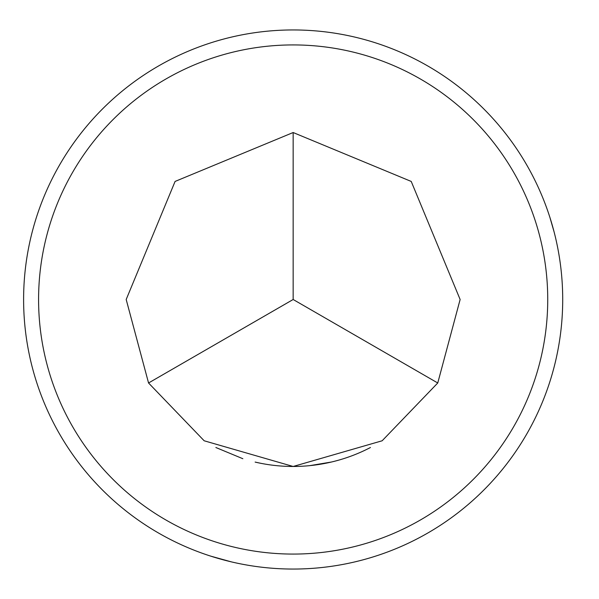 <?xml version="1.0" encoding="UTF-8"?>
<svg xmlns="http://www.w3.org/2000/svg" width="599" height="599" viewBox="0 0 599 599"><rect width="100%" height="100%" fill="white"/><g stroke="black" fill="none" stroke-linecap="round" stroke-linejoin="round"><path stroke-width="0.9" d="M293.158 554.075A254.575 254.575 0 0 0 547.733 299.5A254.575 254.575 0 0 0 293.158 44.925A254.575 254.575 0 0 0 38.583 299.5A254.575 254.575 0 0 0 293.158 554.075M293.158 29.95A269.55 269.55 0 0 1 562.708 299.5A269.55 269.55 0 0 1 293.158 569.05A269.55 269.55 0 0 1 23.608 299.5A269.55 269.55 0 0 1 293.158 29.95M549.822 217.138L554.127 232.03M309.795 465.64L331.494 462.009A166.971 166.971 0 0 1 279.965 465.947L278.393 465.82A166.971 166.971 0 0 1 255.129 462.084L261.344 463.416M306.666 465.925L308.23 465.79M370.437 447.513A166.971 166.971 0 0 1 348.835 456.917L347.345 457.434A166.971 166.971 0 0 1 331.494 462.009M215.872 447.513L242.85 458.714M148.552 382.986L126.187 299.5L175.088 181.437L293.158 132.529L411.221 181.437L460.129 299.5L437.757 382.986L382.14 440.782L293.158 466.471L204.169 440.782L148.552 382.986L293.158 299.5L437.757 382.986M231.304 561.855L210.796 556.157M293.158 132.529L293.158 299.5"/></g></svg>
